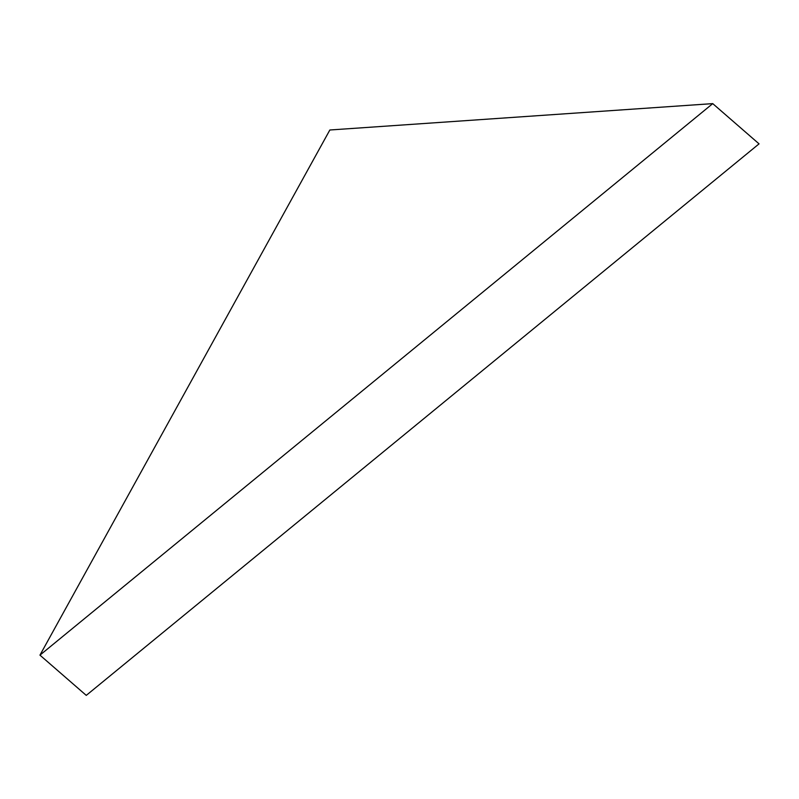 <?xml version="1.0" encoding="UTF-8"?>
<svg xmlns="http://www.w3.org/2000/svg" width="799" height="799" viewBox="0 0 799 799"><rect width="100%" height="100%" fill="white"/><g stroke="black" fill="none" stroke-linecap="round" stroke-linejoin="round"><path stroke-width="1.2" d="M712.738 103.62L329.847 129.997L39.95 655.14L712.738 103.62L759.05 143.86L86.262 695.38L39.95 655.14"/></g></svg>
